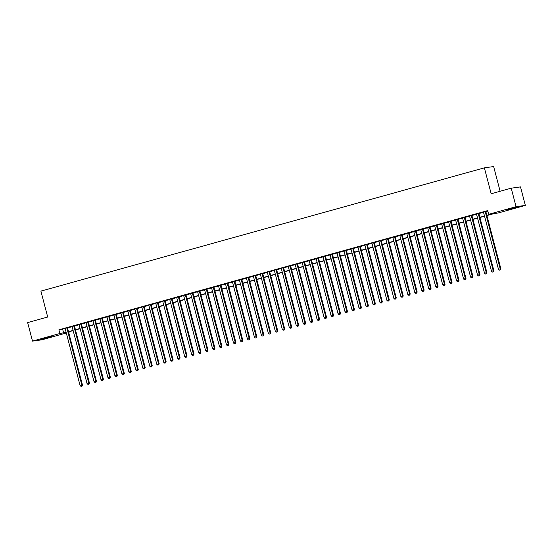 <?xml version="1.0" encoding="UTF-8"?>
<svg xmlns="http://www.w3.org/2000/svg" width="553" height="553" viewBox="0 0 553 553"><rect width="100%" height="100%" fill="white"/><g stroke="black" fill="none" stroke-linecap="round" stroke-linejoin="round"><path stroke-width="0.83" d="M44.254 338.229L51.989 336.438L42.913 339.03L40.431 339.473L44.254 338.229M509.686 208.834L517.421 207.05L508.345 209.642L505.864 210.085L509.686 208.834M500.126 191.255L493.649 166.564L484.366 167.836L40.901 291.12L47.696 317.035L27.65 322.606L32.503 341.111L59.876 333.507L66.118 332.298M484.366 167.836L491.168 193.75L511.214 188.179L520.497 186.9L525.35 205.412L497.983 213.023L494.216 213.534L486.896 215.573M69.028 331.738L69.153 332.235L68.655 332.374M66.305 333.024L41.786 339.839L32.503 341.111M67.452 327.77L65.102 328.427M74.42 325.835L72.077 326.484M81.395 323.892L79.044 324.549M88.369 321.957L86.019 322.606M95.344 320.021L92.994 320.671M102.312 318.079L99.962 318.735M109.287 316.143L106.936 316.793M116.261 314.201L113.911 314.857M123.229 312.265L120.886 312.915M130.204 310.323L127.854 310.98M137.179 308.387L134.828 309.037M144.153 306.452L141.803 307.102M151.121 304.509L148.778 305.166M158.096 302.574L155.746 303.224M165.071 300.632L162.72 301.288M172.038 298.696L169.695 299.346M179.013 296.761L176.663 297.41M185.988 294.818L183.637 295.475M192.962 292.883L190.612 293.532M199.93 290.94L197.587 291.597M206.905 289.005L204.555 289.654M213.88 287.062L211.529 287.719M220.854 285.127L218.504 285.777M227.822 283.191L225.472 283.841M234.797 281.249L232.447 281.906M241.772 279.313L239.421 279.963M248.739 277.371L246.396 278.028M255.714 275.435L253.364 276.085M262.689 273.493L260.339 274.15M269.664 271.558L267.313 272.207M276.631 269.622L274.288 270.272M283.606 267.68L281.256 268.336M290.581 265.744L288.231 266.394M297.549 263.802L295.205 264.458M304.523 261.866L302.173 262.516M311.498 259.931L309.148 260.581M318.473 257.988L316.122 258.645M325.441 256.053L323.097 256.703M332.415 254.11L330.065 254.767M339.39 252.175L337.04 252.825M346.365 250.233L344.014 250.889M353.332 248.297L350.982 248.947M360.307 246.362L357.957 247.011M367.282 244.419L364.932 245.076M374.25 242.484L371.906 243.133M381.224 240.541L378.874 241.198M388.199 238.606L385.849 239.255M395.174 236.663L392.824 237.32M402.142 234.728L399.798 235.378M409.116 232.792L406.766 233.442M416.091 230.85L413.741 231.507M423.059 228.914L420.715 229.564M430.034 226.972L427.683 227.629M437.008 225.036L434.658 225.686M443.983 223.094L441.633 223.751M450.951 221.159L448.607 221.815M457.925 219.223L455.575 219.873M464.9 217.281L462.55 217.937M471.875 215.345L469.525 215.995M478.843 213.403L476.492 214.059M486.834 215.338L492.46 213.776L488.7 214.294L487.732 210.589L58.901 329.802L65.143 328.6M67.494 327.943L72.118 326.657M74.468 326.007L79.093 324.722M81.443 324.065L86.068 322.779M88.411 322.129L93.035 320.844M95.386 320.194L100.01 318.908M102.36 318.252L106.985 316.966M109.335 316.316L113.953 315.03M116.303 314.374L120.927 313.088M123.278 312.438L127.902 311.152M130.252 310.496L134.877 309.217M137.22 308.56L141.845 307.274M144.195 306.625L148.819 305.339M151.169 304.682L155.794 303.397M158.144 302.747L162.769 301.461M165.112 300.804L169.736 299.519M172.087 298.869L176.711 297.583M179.061 296.933L183.686 295.648M186.029 294.991L190.654 293.705M193.004 293.055L197.628 291.77M199.979 291.113L204.603 289.827M206.953 289.178L211.578 287.892M213.921 287.235L218.546 285.949M220.896 285.3L225.52 284.014M227.871 283.364L232.495 282.078M234.845 281.422L239.463 280.136M241.813 279.486L246.438 278.2M248.788 277.544L253.412 276.258M255.763 275.608L260.387 274.323M262.73 273.666L267.355 272.387M269.705 271.73L274.329 270.445M276.68 269.795L281.304 268.509M283.654 267.852L288.279 266.567M290.622 265.917L295.247 264.631M297.597 263.975L302.221 262.689M304.572 262.039L309.196 260.753M311.539 260.104L316.164 258.818M318.514 258.161L323.139 256.875M325.489 256.226L330.113 254.94M332.464 254.283L337.088 252.998M339.431 252.348L344.056 251.062M346.406 250.405L351.031 249.12M353.381 248.47L358.005 247.184M360.356 246.534L364.973 245.249M367.323 244.592L371.948 243.306M374.298 242.656L378.923 241.371M381.273 240.714L385.897 239.428M388.241 238.778L392.865 237.493M395.215 236.836L399.84 235.55M402.19 234.901L406.814 233.615M409.165 232.965L413.789 231.679M416.132 231.023L420.757 229.737M423.107 229.087L427.732 227.801M430.082 227.145L434.706 225.859M437.05 225.209L441.674 223.924M444.024 223.274L448.649 221.988M450.999 221.331L455.624 220.046M457.974 219.396L462.598 218.11M464.942 217.453L469.566 216.168M471.916 215.518L476.541 214.232M478.891 213.576L483.516 212.29M485.866 211.64L487.857 211.087M485.817 211.467L483.467 212.117M511.214 188.179L516.067 206.684L525.35 205.412M58.901 329.802L59.876 333.507M488.7 214.294L516.067 206.684M68.468 331.648L73.093 330.362M75.436 329.706L80.061 328.42M82.411 327.77L87.035 326.484M89.386 325.835L94.01 324.549M96.36 323.892L100.985 322.606M103.328 321.957L107.953 320.671M110.303 320.014L114.927 318.728M117.277 318.079L121.902 316.793M124.245 316.136L128.87 314.851M131.22 314.201L135.844 312.915M138.195 312.265L142.819 310.98M145.169 310.323L149.794 309.037M152.137 308.387L156.762 307.102M159.112 306.445L163.736 305.159M166.087 304.509L170.711 303.224M173.061 302.567L177.679 301.281M180.029 300.632L184.654 299.346M187.004 298.696L191.628 297.41M193.979 296.754L198.603 295.468M200.946 294.818L205.571 293.532M207.921 292.876L212.546 291.59M214.896 290.94L219.52 289.654M221.871 289.005L226.495 287.719M228.838 287.062L233.463 285.777M235.813 285.127L240.437 283.841M242.788 283.184L247.412 281.899M249.756 281.249L254.38 279.963M256.73 279.306L261.355 278.021M263.705 277.371L268.329 276.085M270.68 275.435L275.304 274.15M277.647 273.493L282.272 272.207M284.622 271.558L289.247 270.272M291.597 269.615L296.221 268.329M298.572 267.68L303.189 266.394M305.539 265.737L310.164 264.452M312.514 263.802L317.139 262.516M319.489 261.866L324.113 260.581M326.457 259.924L331.081 258.638M333.431 257.988L338.056 256.703M340.406 256.046L345.031 254.76M347.381 254.11L352.005 252.825M354.349 252.168L358.973 250.889M361.323 250.233L365.948 248.947M368.298 248.297L372.922 247.011M375.266 246.355L379.89 245.069M382.241 244.419L386.865 243.133M389.215 242.477L393.84 241.191M396.19 240.541L400.814 239.255M403.158 238.606L407.782 237.32M410.132 236.663L414.757 235.378M417.107 234.728L421.732 233.442M424.082 232.785L428.699 231.5M431.05 230.85L435.674 229.564M438.024 228.907L442.649 227.622M444.999 226.972L449.624 225.686M451.967 225.036L456.591 223.751M458.942 223.094L463.566 221.808M465.916 221.159L470.541 219.873M472.891 219.216L477.515 217.93M479.859 217.281L484.483 215.995M66.18 332.533L65.392 332.747L66.208 332.636M68.641 332.305L69.153 332.235M484.546 216.223L479.921 217.509M477.571 218.165L472.946 219.451M470.603 220.101L465.979 221.387M463.628 222.043L459.004 223.329M456.654 223.979L452.029 225.265M449.679 225.914L445.054 227.2M442.711 227.857L438.087 229.142M435.736 229.792L431.112 231.078M428.762 231.735L424.137 233.02M421.787 233.67L417.169 234.956M414.819 235.613L410.195 236.891M407.844 237.548L403.22 238.834M400.87 239.484L396.245 240.769M393.902 241.426L389.277 242.712M386.927 243.361L382.303 244.647M379.952 245.304L375.328 246.59M372.978 247.239L368.353 248.525M366.01 249.175L361.385 250.461M359.035 251.117L354.411 252.403M352.061 253.053L347.436 254.339M345.093 254.995L340.468 256.281M338.118 256.931L333.494 258.216M331.143 258.873L326.519 260.159M324.169 260.809L319.544 262.094M317.201 262.744L312.576 264.03M310.226 264.687L305.602 265.972M303.251 266.622L298.627 267.908M296.277 268.564L291.659 269.85M289.309 270.5L284.684 271.786M282.334 272.442L277.71 273.721M275.359 274.378L270.735 275.664M268.392 276.313L263.767 277.599M261.417 278.256L256.792 279.541M254.442 280.191L249.818 281.477M247.468 282.134L242.843 283.419M240.5 284.069L235.875 285.355M233.525 286.005L228.901 287.29M226.55 287.947L221.926 289.233M219.582 289.883L214.958 291.168M212.608 291.825L207.983 293.111M205.633 293.761L201.009 295.046M198.658 295.703L194.034 296.989M191.691 297.638L187.066 298.924M184.716 299.574L180.091 300.86M177.741 301.516L173.117 302.802M170.766 303.452L166.149 304.738M163.799 305.394L159.174 306.68M156.824 307.33L152.199 308.615M149.849 309.272L145.225 310.558M142.881 311.208L138.257 312.493M135.907 313.143L131.282 314.429M128.932 315.086L124.307 316.371M121.957 317.021L117.333 318.307M114.989 318.963L110.365 320.249M108.015 320.899L103.39 322.185M101.04 322.834L96.416 324.12M94.072 324.777L89.448 326.063M87.098 326.712L82.473 327.998M80.123 328.655L75.498 329.941M73.148 330.59L68.524 331.876M62.669 329.291L63.636 332.989M485.188 211.55L500.223 268.855L498.481 269.339L483.446 212.041M485.797 211.384L500.852 268.772L500.223 268.855L500.14 269.933L499.442 270.134L500.14 269.933M500.389 269.905L500.852 268.772M498.481 269.339L499.442 270.134M478.221 213.493L493.248 270.79L491.506 271.274L476.472 213.976M478.822 213.32L493.877 270.707L493.248 270.79L493.165 271.876L492.467 272.069L493.165 271.876M493.421 271.841L493.877 270.707M491.506 271.274L492.467 272.069M471.246 215.428L486.281 272.733L484.532 273.217L469.504 215.912M471.847 215.262L486.903 272.643L486.281 272.733L486.198 273.811L485.499 274.005L486.198 273.811M486.446 273.776L486.903 272.643M484.532 273.217L485.499 274.005M464.271 217.37L479.306 274.668L477.564 275.152L462.529 217.854M464.879 217.198L479.935 274.585L479.306 274.668L479.223 275.753L478.525 275.947L479.223 275.753M479.472 275.719L479.935 274.585M477.564 275.152L478.525 275.947M457.296 219.306L472.331 276.611L470.589 277.094L455.554 219.79M457.905 219.14L472.96 276.521L472.331 276.611L472.248 277.689L471.55 277.882L472.248 277.689M472.497 277.654L472.96 276.521M470.589 277.094L471.55 277.882M450.329 221.248L465.356 278.546L463.614 279.03L448.58 221.732M450.93 221.076L465.985 278.463L465.356 278.546L465.273 279.631L464.582 279.825L465.273 279.631M465.529 279.597L465.985 278.463M463.614 279.03L464.582 279.825M443.354 223.184L458.389 280.482L456.64 280.972L441.612 223.668M443.955 223.018L459.011 280.399L458.389 280.482L458.306 281.567L457.608 281.76L458.306 281.567M458.555 281.532L459.011 280.399M456.64 280.972L457.608 281.76M436.379 225.119L451.414 282.424L449.672 282.908L434.637 225.603M436.988 224.953L452.043 282.334L451.414 282.424L451.331 283.502L450.633 283.696L451.331 283.502M451.58 283.468L452.043 282.334M449.672 282.908L450.633 283.696M429.405 227.062L444.439 284.36L442.697 284.843L427.663 227.546M430.013 226.889L445.068 284.277L444.439 284.36L444.356 285.445L443.658 285.638L444.356 285.445M444.612 285.41L445.068 284.277M442.697 284.843L443.658 285.638M422.437 228.997L437.464 286.302L435.723 286.786L420.695 229.481M423.038 228.831L438.094 286.212L437.464 286.302L437.388 287.38L436.69 287.574L437.388 287.38M437.637 287.346L438.094 286.212M435.723 286.786L436.69 287.574M415.462 230.94L430.497 288.237L428.755 288.721L413.72 231.424M416.07 230.767L431.119 288.154L430.497 288.237L430.414 289.323L429.716 289.516L430.414 289.323M430.663 289.288L431.119 288.154M428.755 288.721L429.716 289.516M408.487 232.875L423.522 290.18L421.78 290.664L406.745 233.359M409.096 232.709L424.151 290.09L423.522 290.18L423.439 291.258L422.741 291.452L423.439 291.258M423.688 291.224L424.151 290.09M421.78 290.664L422.741 291.452M401.519 234.811L416.547 292.115L414.805 292.599L399.771 235.302M402.121 234.645L417.176 292.032L416.547 292.115L416.464 293.201L415.773 293.394L416.464 293.201M416.72 293.166L417.176 292.032M414.805 292.599L415.773 293.394M394.545 236.753L409.579 294.051L407.831 294.542L392.803 237.237M395.146 236.587L410.202 293.968L409.579 294.051L409.497 295.136L408.798 295.33L409.497 295.136M409.745 295.102L410.202 293.968M407.831 294.542L408.798 295.33M387.57 238.689L402.605 295.993L400.863 296.477L385.828 239.173M388.178 238.523L403.234 295.903L402.605 295.993L402.522 297.072L401.824 297.265L402.522 297.072M402.771 297.037L403.234 295.903M400.863 296.477L401.824 297.265M380.595 240.631L395.63 297.929L393.888 298.413L378.853 241.115M381.204 240.458L396.259 297.846L395.63 297.929L395.547 299.014L394.849 299.208L395.547 299.014M395.803 298.979L396.259 297.846M393.888 298.413L394.849 299.208M373.628 242.567L388.655 299.871L386.913 300.355L371.879 243.05M374.229 242.401L389.284 299.781L388.655 299.871L388.572 300.95L387.881 301.143L388.572 300.95M388.828 300.915L389.284 299.781M386.913 300.355L387.881 301.143M366.653 244.509L381.688 301.807L379.939 302.291L364.911 244.993M367.261 244.336L382.31 301.724L381.688 301.807L381.605 302.892L380.906 303.085L381.605 302.892M381.853 302.857L382.31 301.724M379.939 302.291L380.906 303.085M359.678 246.444L374.713 303.749L372.971 304.233L357.936 246.928M360.286 246.279L375.342 303.659L374.713 303.749L374.63 304.827L373.932 305.021L374.63 304.827M374.879 304.793L375.342 303.659M372.971 304.233L373.932 305.021M352.71 248.38L367.738 305.685L365.996 306.168L350.961 248.871M353.312 248.214L368.367 305.602L367.738 305.685L367.655 306.763L366.957 306.963L367.655 306.763M367.911 306.735L368.367 305.602M365.996 306.168L366.957 306.963M345.736 250.322L360.77 307.62L359.021 308.104L343.994 250.806M346.337 250.15L361.392 307.537L360.77 307.62L360.687 308.705L359.989 308.899L360.687 308.705M360.936 308.671L361.392 307.537M359.021 308.104L359.989 308.899M338.761 252.258L353.796 309.562L352.054 310.046L337.019 252.742M339.369 252.092L354.425 309.473L353.796 309.562L353.713 310.641L353.014 310.834L353.713 310.641M353.961 310.606L354.425 309.473M352.054 310.046L353.014 310.834M331.786 254.2L346.821 311.498L345.079 311.982L330.044 254.684M332.394 254.027L347.45 311.415L346.821 311.498L346.738 312.583L346.04 312.777L346.738 312.583M346.987 312.549L347.45 311.415M345.079 311.982L346.04 312.777M324.818 256.136L339.846 313.44L338.104 313.924L323.07 256.62M325.42 255.97L340.475 313.351L339.846 313.44L339.763 314.519L339.072 314.712L339.763 314.519M340.019 314.484L340.475 313.351M338.104 313.924L339.072 314.712M317.844 258.078L332.878 315.376L331.129 315.86L316.102 258.562M318.445 257.905L333.5 315.293L332.878 315.376L332.795 316.461L332.097 316.655L332.795 316.461M333.044 316.427L333.5 315.293M331.129 315.86L332.097 316.655M310.869 260.014L325.904 317.311L324.162 317.802L309.127 260.498M311.477 259.848L326.533 317.228L325.904 317.311L325.821 318.397L325.123 318.59L325.821 318.397M326.07 318.362L326.533 317.228M324.162 317.802L325.123 318.59M303.894 261.949L318.929 319.254L317.187 319.738L302.152 262.433M304.503 261.783L319.558 319.164L318.929 319.254L318.846 320.332L318.148 320.526L318.846 320.332M319.102 320.298L319.558 319.164M317.187 319.738L318.148 320.526M296.926 263.892L311.954 321.189L310.212 321.673L295.184 264.375M297.528 263.719L312.583 321.106L311.954 321.189L311.878 322.275L311.18 322.468L311.878 322.275M312.127 322.24L312.583 321.106M310.212 321.673L311.18 322.468M289.952 265.827L304.986 323.132L303.244 323.616L288.21 266.311M290.56 265.661L305.609 323.042L304.986 323.132L304.903 324.21L304.205 324.404L304.903 324.21M305.152 324.176L305.609 323.042M303.244 323.616L304.205 324.404M282.977 267.77L298.012 325.067L296.27 325.551L281.235 268.253M283.585 267.597L298.641 324.984L298.012 325.067L297.929 326.152L297.231 326.346L297.929 326.152M298.178 326.118L298.641 324.984M296.27 325.551L297.231 326.346M276.009 269.705L291.037 327.01L289.295 327.494L274.26 270.189M276.611 269.539L291.666 326.92L291.037 327.01L290.954 328.088L290.263 328.282L290.954 328.088M291.21 328.053L291.666 326.92M289.295 327.494L290.263 328.282M269.034 271.641L284.069 328.945L282.32 329.429L267.293 272.131M269.636 271.475L284.691 328.862L284.069 328.945L283.986 330.03L283.288 330.224L283.986 330.03M284.235 329.996L284.691 328.862M282.32 329.429L283.288 330.224M262.06 273.583L277.094 330.881L275.353 331.371L260.318 274.067M262.668 273.417L277.724 330.798L277.094 330.881L277.012 331.966L276.313 332.159L277.012 331.966M277.26 331.931L277.724 330.798M275.353 331.371L276.313 332.159M255.085 275.518L270.12 332.823L268.378 333.307L253.343 276.002M255.693 275.353L270.749 332.733L270.12 332.823L270.037 333.901L269.339 334.095L270.037 333.901M270.293 333.867L270.749 332.733M268.378 333.307L269.339 334.095M248.117 277.461L263.145 334.759L261.403 335.242L246.375 277.945M248.719 277.288L263.774 334.676L263.145 334.759L263.062 335.844L262.371 336.037L263.062 335.844M263.318 335.809L263.774 334.676M261.403 335.242L262.371 336.037M241.143 279.396L256.177 336.701L254.428 337.185L239.401 279.88M241.751 279.23L256.799 336.611L256.177 336.701L256.094 337.779L255.396 337.973L256.094 337.779M256.343 337.745L256.799 336.611M254.428 337.185L255.396 337.973M234.168 281.339L249.203 338.636L247.461 339.12L232.426 281.823M234.776 281.166L249.832 338.554L249.203 338.636L249.12 339.722L248.421 339.915L249.12 339.722M249.368 339.687L249.832 338.554M247.461 339.12L248.421 339.915M227.2 283.274L242.228 340.579L240.486 341.063L225.451 283.758M227.801 283.108L242.857 340.489L242.228 340.579L242.145 341.657L241.447 341.851L242.145 341.657M242.401 341.623L242.857 340.489M240.486 341.063L241.447 341.851M220.225 285.21L235.26 342.514L233.511 342.998L218.483 285.701M220.827 285.044L235.882 342.431L235.26 342.514L235.177 343.593L234.479 343.793L235.177 343.593M235.426 343.565L235.882 342.431M233.511 342.998L234.479 343.793M213.251 287.152L228.285 344.45L226.543 344.934L211.509 287.636M213.859 286.979L228.914 344.367L228.285 344.45L228.202 345.535L227.504 345.729L228.202 345.535M228.451 345.501L228.914 344.367M226.543 344.934L227.504 345.729M206.276 289.088L221.311 346.392L219.569 346.876L204.534 289.572M206.884 288.922L221.94 346.302L221.311 346.392L221.228 347.471L220.529 347.664L221.228 347.471M221.476 347.436L221.94 346.302M219.569 346.876L220.529 347.664M199.308 291.03L214.336 348.328L212.594 348.812L197.559 291.514M199.91 290.857L214.965 348.245L214.336 348.328L214.253 349.413L213.562 349.607L214.253 349.413M214.509 349.378L214.965 348.245M212.594 348.812L213.562 349.607M192.333 292.966L207.368 350.27L205.619 350.754L190.591 293.449M192.935 292.8L207.99 350.18L207.368 350.27L207.285 351.349L206.587 351.542L207.285 351.349M207.534 351.314L207.99 350.18M205.619 350.754L206.587 351.542M185.359 294.908L200.393 352.206L198.651 352.69L183.617 295.392M185.967 294.735L201.022 352.123L200.393 352.206L200.31 353.291L199.612 353.485L200.31 353.291M200.559 353.256L201.022 352.123M198.651 352.69L199.612 353.485M178.384 296.843L193.419 354.141L191.677 354.632L176.642 297.327M178.992 296.678L194.048 354.058L193.419 354.141L193.336 355.226L192.638 355.42L193.336 355.226M193.591 355.192L194.048 354.058M191.677 354.632L192.638 355.42M171.416 298.779L186.444 356.084L184.702 356.567L169.674 299.263M172.018 298.613L187.073 355.994L186.444 356.084L186.368 357.162L185.67 357.356L186.368 357.162M186.617 357.127L187.073 355.994M184.702 356.567L185.67 357.356M164.441 300.721L179.476 358.019L177.734 358.503L162.7 301.205M165.05 300.549L180.098 357.936L179.476 358.019L179.393 359.104L178.695 359.298L179.393 359.104M179.642 359.07L180.098 357.936M177.734 358.503L178.695 359.298M157.467 302.657L172.501 359.962L170.759 360.445L155.725 303.141M158.075 302.491L173.13 359.872L172.501 359.962L172.418 361.04L171.72 361.233L172.418 361.04M172.667 361.005L173.13 359.872M170.759 360.445L171.72 361.233M150.499 304.599L165.527 361.897L163.785 362.381L148.75 305.083M151.1 304.426L166.156 361.814L165.527 361.897L165.444 362.982L164.753 363.176L165.444 362.982M165.7 362.948L166.156 361.814M163.785 362.381L164.753 363.176M143.524 306.535L158.559 363.839L156.81 364.323L141.782 307.019M144.126 306.369L159.181 363.75L158.559 363.839L158.476 364.918L157.778 365.111L158.476 364.918M158.725 364.883L159.181 363.75M156.81 364.323L157.778 365.111M136.55 308.47L151.584 365.775L149.842 366.259L134.808 308.961M137.158 308.304L152.213 365.692L151.584 365.775L151.501 366.86L150.803 367.054L151.501 366.86M151.75 366.826L152.213 365.692M149.842 366.259L150.803 367.054M129.575 310.413L144.609 367.71L142.868 368.201L127.833 310.897M130.183 310.247L145.239 367.627L144.609 367.71L144.527 368.796L143.828 368.989L144.527 368.796M144.782 368.761L145.239 367.627M142.868 368.201L143.828 368.989M122.607 312.348L137.635 369.653L135.893 370.137L120.865 312.832M123.208 312.182L138.264 369.563L137.635 369.653L137.552 370.731L136.861 370.925L137.552 370.731M137.808 370.697L138.264 369.563M135.893 370.137L136.861 370.925M115.632 314.291L130.667 371.588L128.925 372.072L113.89 314.775M116.241 314.118L131.289 371.505L130.667 371.588L130.584 372.674L129.886 372.867L130.584 372.674M130.833 372.639L131.289 371.505M128.925 372.072L129.886 372.867M108.658 316.226L123.692 373.531L121.95 374.015L106.916 316.71M109.266 316.06L124.321 373.441L123.692 373.531L123.609 374.609L122.911 374.803L123.609 374.609M123.858 374.575L124.321 373.441M121.95 374.015L122.911 374.803M101.69 318.169L116.718 375.466L114.976 375.95L99.941 318.652M102.291 317.996L117.347 375.383L116.718 375.466L116.635 376.552L115.936 376.745L116.635 376.552M116.89 376.517L117.347 375.383M114.976 375.95L115.936 376.745M94.715 320.104L109.75 377.409L108.001 377.893L92.973 320.588M95.316 319.938L110.372 377.319L109.75 377.409L109.667 378.487L108.969 378.681L109.667 378.487M109.916 378.452L110.372 377.319M108.001 377.893L108.969 378.681M87.74 322.04L102.775 379.344L101.033 379.828L85.998 322.53M88.349 321.874L103.404 379.261L102.775 379.344L102.692 380.429L101.994 380.623L102.692 380.429M102.941 380.395L103.404 379.261M101.033 379.828L101.994 380.623M80.766 323.982L95.8 381.28L94.058 381.77L79.024 324.466M81.374 323.816L96.429 381.197L95.8 381.28L95.717 382.365L95.019 382.558L95.717 382.365M95.966 382.33L96.429 381.197M94.058 381.77L95.019 382.558M73.798 325.917L88.826 383.222L87.084 383.706L72.049 326.401M74.399 325.752L89.455 383.132L88.826 383.222L88.743 384.3L88.051 384.494L88.743 384.3M88.998 384.266L89.455 383.132M87.084 383.706L88.051 384.494M66.823 327.86L81.858 385.158L80.109 385.641L65.081 328.344M67.431 327.687L82.48 385.075L81.858 385.158L81.775 386.243L81.077 386.436L81.775 386.243M82.024 386.208L82.48 385.075M80.109 385.641L81.077 386.436"/></g></svg>
